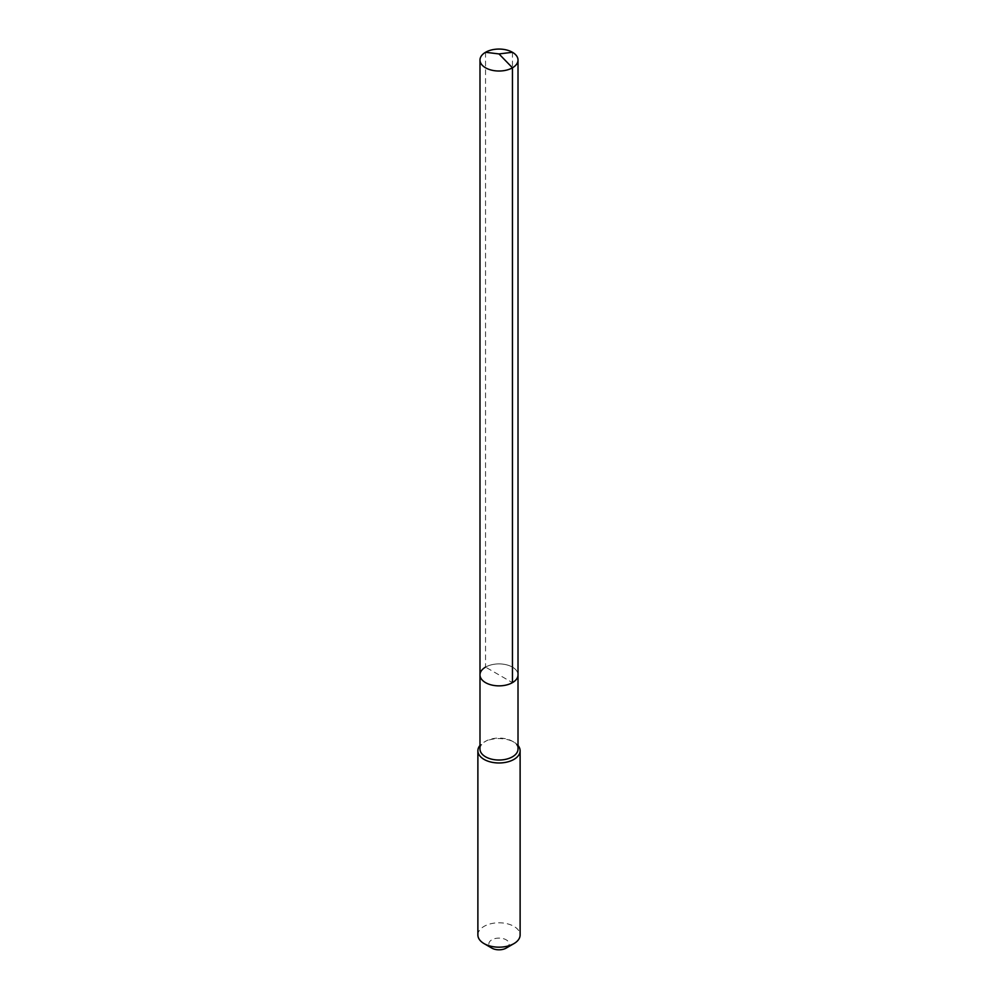 <?xml version="1.0" encoding="UTF-8"?>
<svg xmlns="http://www.w3.org/2000/svg" width="998" height="998" viewBox="0 0 998 998"><rect width="100%" height="100%" fill="white"/><g stroke="black" fill="none" stroke-linecap="round" stroke-linejoin="round"><path stroke-width="0.75" stroke-dasharray="4.99 3.74" d="M479.988 674.885A19.012 10.978 180 0 1 485.552 667.113A19.012 10.978 0 0 1 506.273 664.743A19.012 10.978 0 0 1 518.012 674.885A19.012 10.978 0 0 0 506.273 664.743A19.012 10.978 0 0 0 485.552 667.113L512.448 682.644M479.988 749.049A19.012 10.978 180 0 1 485.552 741.289L484.067 742.15A21.12 12.201 0 0 1 513.933 742.15A21.12 12.201 0 0 1 518.012 745.456M518.012 749.049A19.012 10.978 0 0 0 512.448 741.289A19.012 10.978 0 0 0 485.552 741.289L484.067 742.15A21.12 12.201 180 0 0 479.988 745.456M477.88 934.989A21.12 12.201 180 0 1 484.067 926.369A21.12 12.201 0 0 1 507.084 923.724A21.12 12.201 0 0 1 520.12 934.989M506.173 948.1A10.142 5.851 0 0 0 506.173 939.817A10.142 5.851 0 0 0 491.827 939.817A10.142 5.851 180 0 0 491.827 948.1M485.552 52.283L485.552 667.113M512.448 52.283L512.448 667.113M512.448 741.289L513.933 742.15"/><path stroke-width="1.5" d="M479.988 674.885L479.988 60.042A19.012 10.978 180 0 0 491.727 70.184A19.012 10.978 180 0 0 512.448 67.802L499 53.929L512.448 67.802A19.012 10.978 0 0 0 518.012 60.042L518.012 749.049A19.012 10.978 0 0 1 512.448 756.808A19.012 10.978 180 0 1 491.727 759.191A19.012 10.978 180 0 1 479.988 749.049L479.988 674.885A19.012 10.978 180 0 0 491.727 685.027A19.012 10.978 180 0 0 512.448 682.644A19.012 10.978 0 0 0 518.012 674.885A19.012 10.978 0 0 1 512.448 682.644L512.448 67.802L512.448 682.644A19.012 10.978 180 0 1 491.727 685.027A19.012 10.978 180 0 1 479.988 674.885A19.012 10.978 180 0 1 485.552 667.113M520.12 750.77L520.12 934.989A21.12 12.201 0 0 1 513.933 943.609L506.173 948.1L513.933 943.609A21.12 12.201 0 0 0 513.933 943.609A21.12 12.201 180 0 1 484.067 943.609A21.12 12.201 180 0 1 477.88 934.989L477.88 750.77A21.12 12.201 180 0 0 490.916 762.048A21.12 12.201 180 0 0 513.933 759.403A21.12 12.201 0 0 0 520.12 750.77A21.12 12.201 0 0 0 518.012 745.456M477.88 750.77A21.12 12.201 180 0 1 479.988 745.456M506.173 948.1A10.142 5.851 180 0 1 491.827 948.1L484.067 943.609M518.012 60.042A19.012 10.978 0 0 0 506.273 49.9A19.012 10.978 0 0 0 485.552 52.283A19.012 10.978 180 0 0 479.988 60.042M512.448 52.283L499 53.929L485.552 52.283"/></g></svg>
